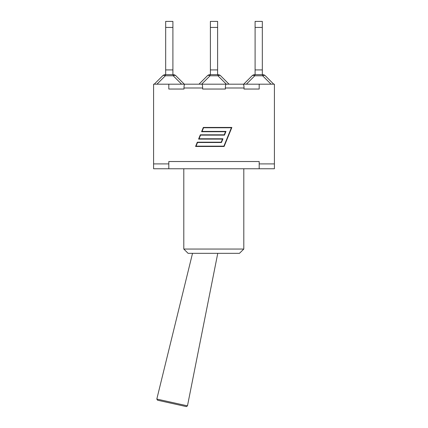 <?xml version="1.0" encoding="UTF-8"?>
<svg xmlns="http://www.w3.org/2000/svg" width="428" height="428" viewBox="0 0 428 428"><rect width="100%" height="100%" fill="white"/><g stroke="black" fill="none" stroke-linecap="round" stroke-linejoin="round"><path stroke-width="0.64" d="M171.933 403.406L186.335 406.6L187.475 405.856L156.814 399.057L157.531 400.212L171.933 403.406M172.901 27.44L172.901 21.4L165.673 21.4L165.673 27.44L172.901 27.44L172.901 69.919L165.673 69.919L165.673 27.44M172.901 74.675L172.901 69.919M173.228 74.675L173.228 75.788A3.804 2.199 -45 0 1 175.919 75.788A3.804 3.804 0 0 0 173.228 74.675L165.347 74.675A3.804 3.804 0 0 0 162.656 75.788A3.804 2.199 45 0 1 165.347 75.788L165.347 74.675M162.656 75.788L154.257 84.188L162.656 75.788M184.318 84.188L175.919 75.788L184.318 84.188M165.673 74.675L165.673 69.919M217.617 27.44L217.617 21.4L210.383 21.4L210.383 27.44L217.617 27.44L217.617 69.919L210.383 69.919L210.383 27.44M217.617 74.675L217.617 69.919M207.366 75.788A3.804 2.199 45 0 1 210.057 75.788L210.057 74.675A3.804 3.804 0 0 0 207.366 75.788L198.972 84.188M217.943 74.675L217.943 75.788A3.804 2.199 -45 0 1 220.634 75.788A3.804 3.804 0 0 0 217.943 74.675L210.057 74.675M229.028 84.188L220.634 75.788M210.383 74.675L210.383 69.919M262.327 27.44L262.327 21.4L255.099 21.4L255.099 27.44L262.327 27.44L262.327 69.919L255.099 69.919L255.099 27.44M262.327 74.675L262.327 69.919M252.081 75.788A3.804 2.199 45 0 1 254.772 75.788L254.772 74.675A3.804 3.804 0 0 0 252.081 75.788L243.682 84.188M254.772 74.675L262.653 74.675L262.653 75.788A3.804 2.199 -45 0 1 265.344 75.788A3.804 3.804 0 0 0 262.653 74.675A3.804 3.804 0 0 1 265.344 75.788L273.743 84.188L265.344 75.788M255.099 74.675L255.099 69.919M244.019 89.04L259.186 89.04L244.019 89.04L244.019 87.991C243.971 85.686 243.709 84.418 243.232 84.188L226.15 84.188C225.674 84.418 225.412 85.686 225.363 87.991L225.363 89.04L202.637 89.04L202.637 87.991C202.588 85.686 202.326 84.418 201.85 84.188L226.15 84.188M153.593 163.908L168.814 163.908L168.814 168.76L153.593 168.76L153.593 84.188L184.768 84.188C184.291 84.418 184.029 85.686 183.981 87.991L183.981 89.04L168.814 89.04L183.981 89.04M243.232 84.188L274.407 84.188L274.407 168.76L259.186 168.76L259.186 163.908L274.407 163.908M259.186 168.76L168.814 168.76M239.466 253.328L243.81 249.048L183.794 249.048L188.079 253.328L239.466 253.328L243.81 249.048L243.81 168.76M201.85 84.188L184.768 84.188M202.637 89.04L225.363 89.04M223.898 146.151L231.393 127.763L203.546 127.763L202.064 131.407L225.979 131.407L224.459 135.136L200.539 135.136L199.057 138.779L222.972 138.779L221.453 142.508L197.538 142.508L196.051 146.151L223.898 146.151M225.503 131.728L201.588 131.728L203.332 127.442L231.869 127.442L224.117 146.472L195.575 146.472L197.319 142.192L221.239 142.192L222.496 139.1L198.581 139.1L200.325 134.82L224.24 134.82L225.503 131.728M168.814 84.188L168.814 89.04M168.814 163.908L168.814 161.527L259.186 161.527L259.186 163.908M259.186 84.188L259.186 89.04M156.948 84.188L165.347 75.788L173.228 75.788L181.627 84.188M201.658 84.188L210.057 75.788L217.943 75.788L226.342 84.188M246.373 84.188L254.772 75.788L262.653 75.788L271.052 84.188M225.363 87.991L244.019 87.991M183.981 87.991L202.637 87.991M192.525 253.328L156.814 399.057M217.761 253.328L187.475 405.856M183.794 168.76L183.794 249.048"/></g></svg>
